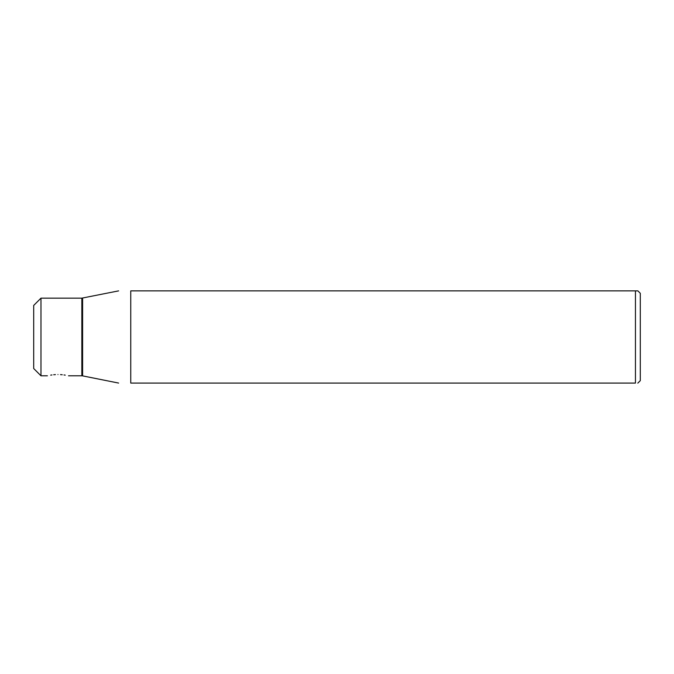 <?xml version="1.0" encoding="UTF-8"?>
<svg xmlns="http://www.w3.org/2000/svg" width="674" height="674" viewBox="0 0 674 674"><rect width="100%" height="100%" fill="white"/><g stroke="black" fill="none" stroke-linecap="round" stroke-linejoin="round"><path stroke-width="1.01" d="M40.979 375.797L40.979 298.152L33.7 305.432L33.7 368.518L40.979 375.797L47.416 375.797M57.964 374.533C44.484 375.89 44.484 375.89 57.964 374.533C71.444 375.89 71.444 375.89 57.964 374.533M50.702 375.14L51.949 374.946M53.684 374.744L55.428 374.609M65.226 375.14L63.979 374.946M62.244 374.744L60.5 374.609M130.756 336.975L130.756 290.873C114.108 290.873 114.108 290.873 130.756 290.873L635.447 290.873L635.447 383.076C638.531 383.076 638.531 383.076 635.447 383.076C638.531 383.076 638.531 383.076 635.447 383.076L130.756 383.076C114.108 383.076 114.108 383.076 130.756 383.076L130.756 336.975M637.773 290.873L635.447 290.873M637.815 383.127L640.3 380.65L640.3 293.3L637.874 290.873M68.512 375.797L81.84 375.797L81.84 298.152L118.624 290.873M81.84 375.797L82.607 375.873L82.607 298.077M40.979 298.152L81.84 298.152M82.607 375.873L118.624 383.076"/></g></svg>

